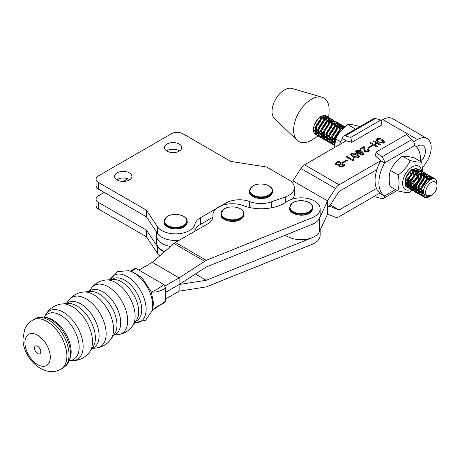 <?xml version="1.0" encoding="UTF-8"?>
<svg xmlns="http://www.w3.org/2000/svg" width="460" height="460" viewBox="0 0 460 460"><rect width="100%" height="100%" fill="white"/><g stroke="black" fill="none" stroke-linecap="round" stroke-linejoin="round"><path stroke-width="0.69" d="M168.693 226.004A11.201 6.469 180 0 1 166.79 216.919A11.201 6.469 180 0 1 182.517 215.82A11.201 6.469 180 0 1 184.425 224.9A11.201 6.469 180 0 1 168.693 226.004M294.239 212.227A11.201 6.469 180 0 1 292.33 203.142A11.201 6.469 180 0 1 308.056 202.043A11.201 6.469 180 0 1 309.965 211.123A11.201 6.469 180 0 1 294.239 212.227M156.613 232.133L156.613 235.871A18.992 10.965 0 0 0 170.556 246.439A18.992 10.965 0 0 1 156.613 235.871L156.613 242.518A18.992 10.965 0 0 0 164.743 251.511M351.779 142.255L381.886 124.861L380.891 120.008L375.331 118.519A5.428 3.134 -120 0 0 373.612 118.674L343.499 136.068A5.428 3.134 60 0 1 345.224 135.913L350.784 137.402L351.779 142.255L346.213 140.766L342.378 138.552A5.428 3.134 60 0 1 343.499 136.068M380.891 120.008L350.784 137.402M339.497 144.647A29.365 16.945 -60 0 1 342.378 138.552M420.296 161.333A29.365 16.945 120 0 0 414.713 145.515A5.428 3.134 -120 0 0 411.867 139.593L406.306 134.665L376.194 152.064L381.754 156.992A5.428 3.134 60 0 1 384.6 162.915A29.365 16.945 120 0 0 384.6 195.92A5.428 3.134 60 0 1 383.479 198.404A5.428 3.134 60 0 1 381.754 198.559L376.194 197.07L375.86 195.431M379.454 193.355L384.6 195.92L395.508 189.618M414.713 145.515L384.6 162.915L380.765 160.701A29.365 16.945 120 0 0 380.765 193.706M376.895 169.579L339.141 191.394L331.137 203.768A8.142 4.698 -60 0 1 327.635 207.339L327.635 200.514L335.443 188.439A8.142 4.698 120 0 1 339.141 184.748L380.765 160.701L375.199 155.767L376.194 152.064M225.544 218.448A11.201 6.469 180 0 1 223.64 209.369A11.201 6.469 180 0 1 239.367 208.271A11.201 6.469 180 0 1 241.27 217.35A11.201 6.469 180 0 1 225.544 218.448M284.723 235.416L290.03 237.63A18.992 10.965 0 0 0 319.332 231.909L327.554 214.164L335.443 217.229A8.142 4.698 120 0 0 339.141 216.648L379.908 193.096M420.986 161.73A11.396 6.578 120 0 0 423.079 145.619A11.396 6.578 120 0 0 417.387 146.182L416.323 146.797M327.635 214.176L327.635 207.351A8.142 4.698 -60 0 1 331.137 206.873L339.141 210.001L376.493 188.422M422.493 167.359A19.533 11.276 120 0 0 427.15 138.569A19.533 11.276 120 0 0 417.387 139.535L413.586 141.732M327.635 200.514L327.554 200.876L292.893 180.878L300.897 168.504A8.142 4.698 -60 0 1 304.595 164.818L346.213 140.766M381.029 120.658L382.841 119.606A19.533 11.276 -60 0 1 392.604 118.634L427.15 138.569M339.141 210.001L330.315 204.907M342.947 162.943L342.286 162.564L346.8 159.959L347.455 160.339L342.947 162.943M358.478 157.55C356.419 158.234 354.539 157.987 352.831 156.82L350.721 154.571L351.52 153.536C353.608 152.852 355.517 153.099 357.247 154.267L359.294 156.48L358.478 157.55M360.513 149.316L359.76 148.885L363.803 146.55L364.435 146.912L365.01 148.574L364.878 149.977L365.625 151.179L367.804 151.294L368.213 150.702L367.281 149.753L368.126 149.264L369.351 150.713L368.541 151.737L364.74 151.645L363.618 147.528L360.513 149.316M363.797 149.92L363.877 148.568M376.683 146.924L369.909 143.02L370.754 142.531L373.951 144.377L376.303 143.02L373.106 141.174L373.951 140.685L380.725 144.589L379.879 145.078L377.056 143.451L374.704 144.808L377.528 146.435L376.683 146.924M378.373 141.283L377.522 141.772L375.975 140.064L376.746 138.96C378.764 138.218 380.61 138.408 382.289 139.529L384.468 141.875L383.646 143.014L379.12 142.692L379.971 142.203L382.881 142.583L383.335 141.945L381.426 140.116L377.47 139.415L377.085 140.018L378.373 141.283M368.316 148.287L367.661 147.907L372.169 145.297L372.824 145.682L368.316 148.287M361.393 153.048L361.393 152.099L360.933 153.421L356.977 153.134L355.678 151.662L356.488 150.667C358.507 150.012 360.318 150.265 361.922 151.432L364.067 153.738L363.296 154.767L359.858 154.692L360.703 154.203L362.572 154.318L362.997 153.732L361.393 152.099L361.543 152.639M352.906 160.77L346.041 156.808L346.892 156.32L352.153 159.361L353.378 158.654L353.849 158.924L353.016 159.873L353.378 160.5L352.906 160.77M338.974 164.996L336.243 164.824L335.248 163.72L336.455 162.351L338.433 161.207L345.201 165.117L343.143 166.307L339.434 166.451L338.732 165.64L338.974 164.996L338.974 166.106M327.554 200.876L319.642 217.948M319.332 231.909L319.332 218.615M290.898 181.274L292.893 180.878M353.378 159.252L353.378 158.654M352.153 160.339L352.153 159.361M352.268 160.402L353.016 159.971M382.11 140.536L382.289 139.529M382.289 140.633L384.324 142.387M368.098 150.391L368.126 149.264M350.911 155.146L351.52 154.646L351.52 153.536M338.433 162.184L338.433 161.207M340.785 163.674L341.423 164.042M343.603 165.301L344.241 165.669M379.971 143.123L379.971 142.203M362.572 155.054L362.572 154.318M362.992 154.916L362.997 153.732M346.8 160.718L346.8 159.959M372.169 146.061L372.169 145.297M382.881 143.33L382.881 142.583M383.324 143.175L383.335 141.945M373.951 141.663L373.951 140.685M376.303 143.152L376.941 143.52M377.085 140.018L377.344 141.657M374.704 145.785L374.704 144.808M370.754 143.508L370.754 142.531M373.951 145.354L373.951 144.377M368.126 150.368L369.15 151.248M346.892 157.297L346.892 156.32M360.703 155.02L360.703 154.203M363.705 147.712L363.803 146.55M335.484 164.249L336.455 163.455L336.455 162.351M361.922 152.45L361.922 151.432M362.445 152.864L363.9 154.255M367.804 152.059L367.804 151.294M368.201 151.909L368.213 150.702M363.803 147.654L364.435 148.022L364.435 146.912M376.142 140.605L376.746 140.07L376.746 138.96M376.746 140.07L377.091 139.898M364.878 149.977L365.091 151.829M365.625 152.036L365.625 151.179M374.066 145.417L374.704 145.049M376.303 143.888L376.303 143.02M356.954 155.215L357.247 155.376L357.247 154.267M357.247 155.376L359.116 157.021M355.891 152.248L356.488 151.777L356.488 150.667M351.52 154.646L351.888 154.462M364.435 148.022L364.97 149.184M356.488 151.777L356.908 151.576L357.362 153.335M360.617 151.88L361.393 152.248M360.766 153.508L360.778 152.306L360.145 151.489L357.219 151.116L356.908 151.581M358.122 157.734L358.127 156.567L356.31 154.813L352.274 153.973L351.888 154.491L353.774 156.279L357.725 157.119L358.127 156.567M351.888 154.491L351.888 155.595L353.107 156.975M338.974 165.571L339.796 165.22M340.785 164.41L340.785 163.541L338.336 162.133L336.547 163.582L336.714 165.042M343.603 166.037L343.603 165.169L341.538 163.973L339.767 165.37L339.802 166.629M357.914 153.565L357.914 152.593L360.324 152.904L360.778 152.306M360.324 153.68L360.324 152.904M357.219 151.116L357.914 152.593M353.774 157.297L353.774 156.279M357.725 157.872L357.725 157.119M337.18 165.163L337.18 164.283L339.727 164.151L340.785 163.541M339.727 165.261L339.727 164.151M339.767 165.37L340.279 165.962L342.343 165.893L343.603 165.169M340.279 166.773L340.279 165.962M342.343 166.669L342.343 165.893M336.547 163.582L337.18 164.283M315.29 134.423L316.388 134.74M322.345 132.762L323.495 131.784M320.545 131.56L319.033 132.578M317.825 133.164L316.29 133.607M315.727 133.676L314.485 133.636M324.841 130.375L326.726 127.713A10.747 6.198 120 0 0 327.876 124.976M328.342 123.165A10.747 6.198 120 0 0 328.549 121.457A10.747 6.198 120 0 0 328.549 120.445M328.469 119.629A10.747 6.198 120 0 0 328.043 118.042M327.79 117.524A10.747 6.198 120 0 0 327.025 116.535M326.657 116.225A10.747 6.198 120 0 0 326.335 116.018A10.747 6.198 120 0 0 318.475 118.473A10.747 6.198 120 0 0 314.755 133.958A10.747 6.198 120 0 0 315.6 134.63A10.747 6.198 120 0 0 316.641 135.033M325.628 115.701L325.916 116.006M326.209 116.414L326.744 117.702M326.882 118.381L326.899 120.549M326.698 121.802L325.99 124.154L321.58 130.68M424.126 194.143L422.7 193.24L421.446 189.888M427.403 179.078L430.842 179.463M423.763 192.613L421.394 192.573M420.618 192.205L419.991 191.682L418.738 188.324M424.701 177.52L427.955 177.721M428.444 178.353L428.904 180.78M423.884 189.635L421.348 190.975M420.555 191.153L418.692 191.015M417.91 190.641L417.283 190.118L416.03 186.766M421.992 175.956L425.253 176.157M425.736 176.789L426.207 178.963M426.069 180.303L425.419 182.499L421.987 187.41M420.848 188.318L418.646 189.411M417.847 189.589L415.984 189.451M415.207 189.083L414.581 188.56L413.327 185.202M419.284 174.397L422.544 174.599M423.033 175.225L423.499 177.405M423.367 178.739L422.711 180.941L419.278 185.851M418.14 186.754L415.938 187.852M415.138 188.031L413.281 187.893M412.499 187.519L411.872 186.996L410.619 183.643M416.582 172.833L419.836 173.035M420.325 173.667L420.791 175.841M420.659 177.18L420.009 179.377L416.57 184.287M415.432 185.196L413.229 186.288M412.436 186.467L410.573 186.329M409.797 185.961L409.164 185.437L407.911 182.079M413.873 171.275L417.134 171.477M417.617 172.103L418.088 174.282M417.95 175.617L417.3 177.819L413.868 182.729M412.729 183.632L410.527 184.73M409.728 184.908L407.865 184.77M407.088 184.397L406.462 183.873L405.214 180.653M414.914 170.545L415.38 172.718M415.248 174.058L414.598 176.255L411.159 181.165M410.021 182.074L407.819 183.166M407.019 183.344L405.317 183.258M412.516 169.769L412.678 171.16M412.539 172.494L411.89 174.696L408.457 179.607M407.313 180.51L405.139 181.596M409.636 171.804L409.181 173.132L405.864 177.939M335.093 141.41L334.846 139.926M340.808 129.122L342.907 128.748M334.023 142.243L333.397 141.72L332.143 138.368M338.1 127.558L341.36 127.759M341.849 128.392L342.217 129.444M333.954 141.191L332.097 141.053M331.315 140.685L330.688 140.162L329.435 136.804M335.397 126L338.652 126.201M339.141 126.828L339.606 129.007M339.474 130.341L338.824 132.543L335.386 137.454M334.247 138.356L332.045 139.455M331.252 139.633L329.389 139.495M328.612 139.121L327.98 138.598L326.726 135.246M332.689 124.436L335.949 124.637M336.433 125.269L336.904 127.443M336.766 128.783L336.116 130.979L332.683 135.89M331.545 136.798L329.343 137.891M328.543 138.069L326.68 137.931M325.904 137.563L325.277 137.04L324.024 133.682M329.987 122.877L333.241 123.079M333.73 123.705L334.196 125.885M334.063 127.219L333.414 129.421L329.975 134.332M328.837 135.234L326.634 136.332M325.835 136.511L323.978 136.373M323.196 135.999L322.569 135.476L321.316 132.123M327.278 121.313L330.539 121.515M331.022 122.147L331.493 124.321M331.355 125.66L330.705 127.857L327.273 132.767M326.128 133.676L323.932 134.768M323.133 134.947L321.27 134.809M320.493 134.441L319.867 133.917L318.613 130.559M324.57 119.755L327.83 119.951M328.319 120.583L328.785 122.762M328.647 124.096L327.997 126.299L324.565 131.209M323.426 132.112L321.224 133.21M320.424 133.383L318.561 133.25M317.785 132.877L317.159 132.353L315.905 129.001M321.868 118.191L325.122 118.392M325.611 119.025L326.077 121.198M325.945 122.538L325.295 124.735L321.856 129.645M320.718 130.554L318.516 131.646M317.722 131.824L315.859 131.686M315.077 131.319L313.409 128.806M321.436 116.294L322.42 116.828M322.903 117.461L323.374 119.64M323.236 120.974L322.586 123.176L319.154 128.087M318.015 128.99L315.813 130.088M315.014 130.26L313.386 130.197M320.539 116.811L320.666 118.076M320.534 119.416L319.878 121.612L316.445 126.523M315.307 127.431L313.45 128.409M317.279 119.784L314.692 124.01M429.87 196.386L429.398 196.656A10.747 6.198 -60 0 1 425.69 197.679L430.37 196.081M425.69 197.679L423.913 197.116L421.923 194.73L421.918 187.634L427.754 178.814L433.297 177.727L434.51 178.957M425.264 195.891L422.711 196.081M422.245 195.983L420.216 194.764L419.215 193.165L419.215 186.07L425.046 177.255L430.594 176.163L431.451 176.893M431.744 177.301L432.354 178.9M423.999 193.769L421.831 194.494M421.262 194.563L420.009 194.522M419.537 194.425L417.507 193.2L416.513 191.607L416.507 184.512L422.343 175.691L427.886 174.605L428.749 175.335M429.042 175.743L429.577 177.031M429.715 177.704L429.697 180.159M423.752 190.584L421.36 192.177M420.659 192.493L419.123 192.93M418.56 193.005L417.3 192.958M416.829 192.861L414.805 191.642L413.804 190.043L413.799 182.948L419.635 174.133L425.178 173.04L426.041 173.771M426.334 174.179L426.868 175.467M427.006 176.145L427.024 178.313M426.822 179.567L426.115 181.918L421.705 188.445M420.67 189.33L418.657 190.612M417.95 190.929L416.421 191.371M415.851 191.44L414.592 191.4M414.126 191.302L412.097 190.078L411.096 188.485L411.096 181.389L416.927 172.569L422.475 171.482L423.332 172.212M423.625 172.621L424.166 173.909M424.298 174.581L424.321 176.755M424.12 178.008L423.413 180.355L419.002 186.881M417.962 187.766L415.949 189.054M415.242 189.37L413.712 189.808M413.143 189.882L411.89 189.836M411.418 189.738L409.388 188.519L408.394 186.921L408.388 179.826L414.224 171.011L419.767 169.918L420.63 170.648M420.923 171.057L421.458 172.345M421.596 173.023L421.613 175.191M421.412 176.445L420.704 178.796L416.294 185.322M415.259 186.208L413.247 187.49M412.539 187.806L411.004 188.249M410.441 188.318L409.181 188.278M408.71 188.174L406.686 186.955L405.685 185.363L405.68 178.261L411.516 169.447L417.065 168.354M334.822 142.801L335.323 137.672L341.159 128.857L344.322 127.403M334.523 145.544L332.62 143.209L332.615 136.114L338.451 127.293L343.994 126.207L344.85 126.931L340.371 128.403L334.535 137.218L334.604 144.469M334.592 144.612L333.408 144.561M332.942 144.463L330.912 143.244L329.912 141.645L329.912 134.55L335.742 125.735L341.291 124.643L342.148 125.373M342.441 125.781L342.982 127.069M343.114 127.748L343.183 128.472M334.058 142.531L332.528 142.974M331.959 143.043L330.705 143.002M330.234 142.899L328.204 141.68L327.209 140.087L327.204 132.992L333.04 124.171L338.583 123.084L339.445 123.815M339.739 124.223L340.273 125.511M340.411 126.184L340.429 128.357M340.228 129.611L338.6 133.94M337.37 135.907L335.11 138.483M334.075 139.368L332.062 140.656M331.355 140.973L329.82 141.41M329.256 141.484L327.997 141.438M327.526 141.341L325.502 140.122L324.501 138.523L324.501 131.428L330.332 122.613L335.88 121.52L336.737 122.251M337.03 122.659L337.571 123.947M337.703 124.626L337.726 126.793M337.525 128.047L336.818 130.398L332.402 136.925M331.367 137.81L329.86 138.822M328.647 139.409L327.117 139.851M326.548 139.921L325.295 139.88M324.823 139.777L322.793 138.558L321.793 136.965L321.793 129.864L327.623 121.049L333.172 119.956L334.035 120.692M334.322 121.101L334.863 122.389M335.001 123.061L335.018 125.235M334.817 126.488L334.109 128.834L329.699 135.361M328.659 136.246L327.152 137.264M325.945 137.85L324.409 138.287M323.846 138.362L322.586 138.316M322.115 138.218L320.085 136.999L319.091 135.401L319.085 128.305L324.921 119.491L330.464 118.398L331.327 119.128M331.62 119.537L332.154 120.825M332.292 121.503L332.31 123.671M332.108 124.924L331.401 127.276L326.991 133.802M325.956 134.682L324.449 135.7M323.236 136.286L321.707 136.729M321.137 136.798L319.878 136.758M319.412 136.654L317.383 135.435L316.382 133.843L316.382 126.741L322.213 117.927L327.761 116.834L328.618 117.57M328.911 117.978L329.452 119.266M329.584 119.939L329.607 122.113M323.248 133.124L321.741 134.142M320.528 134.728L318.998 135.165M318.429 135.24L317.176 135.194M316.704 135.096L314.755 133.958M323.846 115.54L324.035 116.144M324.173 116.817L324.191 118.99M323.99 120.244L323.282 122.59L318.872 129.116M317.837 130.002L316.33 131.014M315.117 131.606L313.685 132.026M321.546 116.242L321.488 117.426M321.287 118.68L320.58 121.032L316.169 127.558M318.096 118.858L314.191 125.264M316.721 125.695L319.999 120.002M320.499 118.226L320.723 116.69M316.928 129.639L318.084 128.662M319.43 127.253L322.707 121.561M323.202 119.79L323.455 117.15M323.386 116.363L323.236 115.638M319.637 131.198L320.792 130.226M322.132 128.817L325.416 123.125M325.91 121.348L326.163 118.709M326.094 117.927L325.674 116.437M325.421 115.96L325.151 115.581M326.726 127.713L328.118 124.683M328.618 122.912L328.871 120.273M328.796 119.485L328.377 117.996M328.124 117.518L327.347 116.639M327.761 116.834L326.974 116.38L321.425 117.472L315.594 126.287L315.594 133.388L317.59 135.775M317.992 135.982L319.091 136.304M319.591 136.355L320.919 136.275M322.788 135.688L323.156 135.516M327.549 131.939L330.826 126.247M331.321 124.47L331.574 121.831M331.505 121.049L331.085 119.56M330.832 119.082L330.056 118.203M330.464 118.398L329.676 117.944L324.133 119.037L318.297 127.851L318.303 134.947L319.297 136.545L321.08 137.793M320.7 137.546L321.799 137.862M322.293 137.914L323.622 137.833M324.225 137.701L325.858 137.074M330.251 133.498L333.534 127.805M334.029 126.034L334.282 123.395M334.207 122.607L333.787 121.118M333.534 120.646L332.764 119.761M333.172 119.956L332.384 119.502L326.836 120.595L321.005 129.409L321.005 136.511L322.006 138.103L323.788 139.351M323.403 139.104L324.507 139.426M325.001 139.478L326.33 139.397M326.928 139.265L328.566 138.638M332.959 135.062L336.237 129.369M336.737 127.592L336.984 124.953M336.916 124.171L336.496 122.682M336.243 122.205L335.466 121.325M335.88 121.52L335.093 121.066L329.544 122.159L323.714 130.974L323.714 138.069L324.714 139.667L326.491 140.915M326.111 140.668L327.209 140.984M327.704 141.042L329.032 140.955M330.907 140.375L331.275 140.202M332.039 139.777L334.322 138.029M335.662 136.62L338.945 130.927M339.44 129.156L339.693 126.517M339.624 125.729L339.204 124.24M338.951 123.769L338.175 122.883M338.583 123.084L337.795 122.624L332.252 123.717L326.416 132.532L326.422 139.633L327.416 141.226L329.199 142.474M328.82 142.226L329.918 142.548M330.412 142.6L331.74 142.519M333.615 141.933L333.977 141.76M334.742 141.335L335.167 141.07M342.366 129.294L342.401 128.076M342.326 127.293L341.906 125.804M341.653 125.327L340.877 124.447M341.291 124.643L340.503 124.188L334.955 125.281L329.124 134.096L329.124 141.191L330.125 142.79L331.907 144.037M331.522 143.79L332.62 144.106M333.12 144.164L334.449 144.078M344.362 126.891L343.585 126.005M343.999 126.207L343.206 125.752L337.663 126.839L331.827 135.654L331.832 142.755L332.833 144.348L334.523 145.55M334.23 145.349L334.529 145.469M404.898 184.908L405.898 186.501L407.675 187.749M407.296 187.502L408.394 187.824M408.888 187.875L410.216 187.795M410.82 187.663L412.453 187.036M413.224 186.611L415.506 184.868M416.846 183.459L420.129 177.767M420.624 175.99L420.768 175.202M420.601 171.637L420.388 171.08M420.135 170.602L419.359 169.723M419.767 169.918L418.979 169.464L413.436 170.556L407.6 179.371L407.606 186.467L408.601 188.065L410.383 189.313M410.004 189.066L411.102 189.382M411.596 189.439L412.925 189.353M413.528 189.221L415.161 188.6M415.926 188.174L418.215 186.427M419.554 185.023L422.832 179.325M423.332 177.554L423.585 175.547M423.51 174.127L423.091 172.638M422.838 172.166L422.061 171.281M422.475 171.482L421.688 171.022L416.139 172.115L410.308 180.929L410.308 188.031L411.309 189.623L413.091 190.871M412.706 190.624L413.804 190.946M414.305 190.998L415.633 190.917M416.231 190.785L417.87 190.158M418.634 189.733L420.917 187.99M422.263 186.582L425.54 180.889M426.035 179.112L426.293 177.111M426.219 175.691L425.799 174.202M425.546 173.725L424.77 172.845M425.178 173.04L424.39 172.586L418.847 173.679L413.011 182.493L413.017 189.589L414.017 191.187L415.794 192.435M415.414 192.188L416.513 192.504M417.007 192.562L418.335 192.475M418.939 192.343L420.572 191.722M421.343 191.297L423.97 189.215M428.72 176.324L428.507 175.76M428.254 175.289L427.478 174.403M427.886 174.605L427.098 174.15L421.555 175.237L415.719 184.052L415.725 191.153L416.72 192.746L418.502 193.993M418.123 193.746L419.221 194.068M419.716 194.12L421.044 194.039M421.642 193.907L423.821 192.993M431.664 179.101L431.21 177.324M430.957 176.847L430.18 175.967M430.594 176.163L429.807 175.708L424.258 176.801L418.428 185.616L418.428 192.711L419.428 194.31L421.205 195.558M420.825 195.31L421.923 195.626M422.424 195.684L424.77 195.345M433.883 178.808L432.889 177.525M433.297 177.727L432.509 177.272L426.966 178.359L421.13 187.18L421.136 194.275L422.13 195.868L423.913 197.116M423.534 196.868L427.834 196.782M431.319 195.546L430.813 195.845L424.287 194.54C420.4 186.708 434.217 172.948 436.586 181.113L437 185.702A8.033 4.635 120 0 0 436.684 183.741A8.033 4.635 120 0 0 429.462 183.873A8.033 4.635 120 0 0 425.96 194.241A8.033 4.635 120 0 0 431.319 195.546A8.033 4.635 120 0 0 437 185.702M321.592 130.629A25.099 14.484 120 0 0 326.335 122.141M328.739 117.593L329.078 110.762A25.099 14.484 120 0 0 322.052 97.25A25.099 14.484 120 0 0 305.549 103.793A25.099 14.484 120 0 0 297.206 140.311A25.099 14.484 120 0 0 312.426 139.633L318.009 136.022M430.129 196.196A10.747 6.198 -60 0 1 429.623 196.523M317.107 135.108A10.747 6.198 120 0 0 318.354 135.067M321.592 133.705A10.747 6.198 120 0 0 323.403 132.227M322.052 97.25L292.002 88.452A17.635 10.177 120 0 0 280.41 93.046A17.635 10.177 120 0 0 274.551 118.709L297.206 140.311M355.471 129.03L347.748 124.574L352.486 124.758L359.99 126.54M347.748 124.574C342.378 128.553 338.376 133.343 335.754 138.949L340.716 141.806M335.754 138.949L334.489 147.545M69.247 360.571A26.185 15.082 -119.9 0 0 79.154 347.375A26.185 15.082 -119.9 0 0 65.113 318.475A26.185 15.082 -119.9 0 0 44.338 317.216M50.301 357.27A17.986 10.361 -119.9 0 0 37.611 335.225A17.986 10.361 -119.9 0 0 24.926 342.55A17.986 10.361 -119.9 0 0 37.611 364.596A17.986 10.361 -119.9 0 0 50.301 357.27M34.46 348.082A4.468 2.576 -119.9 0 0 37.611 353.562A4.468 2.576 -119.9 0 0 40.767 351.739A4.468 2.576 -119.9 0 0 37.611 346.259A4.468 2.576 -119.9 0 0 34.46 348.082M135.792 321.247A24.115 13.892 -119.9 0 0 141.732 309.741A24.115 13.892 -119.9 0 0 130.646 284.849A24.115 13.892 -119.9 0 0 111.837 279.536M143.135 278.823L142.031 277.69L151.305 291.996C155.463 290.415 159.608 287.914 163.743 284.504L165.657 287.839C161.023 291.14 156.239 292.525 151.305 291.996L153.508 302.973L152.852 308.022L151.961 311.098A26.663 15.352 -119.9 0 0 152.691 305.515A26.663 15.352 -119.9 0 0 128.743 270.681L117.633 271.59L110.043 279.68M142.031 277.69L131.847 271.463L128.743 270.681M152.093 310.638L165.657 301.104L165.008 302.404L156.561 306.883L152.064 310.736M165.657 287.839L165.657 301.104M130.565 271.141L134.786 268.41L136.183 268.513L163.743 284.504M136.183 268.513L131.261 271.314M254.064 195.546A11.201 6.469 180 0 1 252.155 186.467A11.201 6.469 180 0 1 267.887 185.363A11.201 6.469 180 0 1 269.79 194.448A11.201 6.469 180 0 1 254.064 195.546M402.448 156.13C397.072 160.109 393.076 164.898 390.454 170.505L398.176 174.961C403.546 170.976 407.548 166.186 410.171 160.586L402.448 156.13L407.18 156.314L414.023 157.717L421.751 162.173L422.567 171.534M410.171 160.586L417.013 161.983L421.751 162.173M390.454 170.505C388.93 175.013 388.792 180.331 390.034 186.467L397.762 190.923C399.28 186.409 399.424 181.09 398.176 174.961M421.544 170.947A13.449 7.762 120 0 0 417.134 165.692A13.449 7.762 120 0 0 404.047 176.807A13.449 7.762 120 0 0 407.129 190.141A13.449 7.762 120 0 0 410.843 189.537M412.976 189.491L409.337 192.51L404.604 192.32L397.762 190.923M411.476 189.25A13.449 7.762 120 0 0 412.683 188.56M413.31 188.134A13.449 7.762 120 0 0 415.219 186.518M416.277 185.403A13.449 7.762 120 0 0 416.587 185.041M421.636 172.299A13.449 7.762 120 0 0 421.567 171.131M421.923 176.013L421.337 178.135L416.104 186.265M412.442 185.961L411.395 186.386A9.901 5.715 -60 0 1 410.619 186.685M409.946 186.863A9.901 5.715 -60 0 1 408.445 186.921A9.901 5.715 -60 0 1 408.388 186.909M407.727 186.748A9.901 5.715 -60 0 1 405.133 181.964A9.901 5.715 -60 0 1 412.131 169.826A9.901 5.715 -60 0 1 415.817 168.912A9.901 5.715 -60 0 1 416.582 169.102M417.404 169.55A9.901 5.715 -60 0 1 418.491 170.867M418.767 171.511A9.901 5.715 -60 0 1 419.123 173.483M419.146 174.507L418.606 178.233M416.024 183.103L413.293 185.472M406.341 176.715L408.773 172.764M405.151 181.297L407.474 179.837M408.819 178.537L411.849 173.27M412.223 171.574L412.258 169.861M405.346 183.373L407.019 183.16M407.836 182.873L410.182 181.395M411.522 180.102L414.558 174.829M414.926 173.132L414.805 170.608M414.506 169.867L414.334 169.59A8.544 4.933 120 0 0 413.195 169.619L411.694 170.102M405.421 183.661L407.14 184.788M407.882 184.92L409.728 184.724M410.544 184.431L412.884 182.959M419.129 174.162C418.381 177.186 416.633 179.808 413.891 182.022M408.382 186.674L409.917 186.743M410.607 186.622L411.395 186.386M405.133 181.723L407.577 186.398M415.65 170.137L416.565 171.821M416.691 172.747L416.024 176.508M413.73 180.487L410.676 183.252M409.774 183.747L407.83 184.322M407.083 184.356L405.887 184.121M413.638 169.567L413.856 170.257M413.983 171.189L413.316 174.949M411.022 178.928L407.968 181.694M407.065 182.183L405.22 182.746M411.269 170.39L410.607 173.386M408.313 177.364L405.3 180.107M414.264 181.573A8.544 4.933 120 0 0 416.628 177.209M417.111 175.225A8.544 4.933 120 0 0 417.076 172.465M416.829 171.649A8.544 4.933 120 0 0 415.685 170.119M414.834 169.694A8.544 4.933 120 0 0 414.351 169.59M104.23 192.458L98.474 195.776A8.142 4.698 0 0 0 96.088 199.099L96.088 205.746A8.142 4.698 0 0 0 98.474 209.07L146.027 236.526A2.714 1.564 180 0 1 146.642 237.072L157.372 253.207A19.533 11.276 0 0 0 159.815 255.806M175.617 152.392A8.142 4.698 0 0 0 174.754 152.519M127.868 178.808L123.366 181.407M96.088 199.099A8.142 4.698 0 0 0 98.474 202.423L146.027 229.879A2.714 1.564 180 0 1 146.642 230.425L157.372 246.56A19.533 11.276 0 0 0 164.444 251.769M166.963 151.139A8.682 5.014 0 0 0 176.427 152.225A8.682 5.014 0 0 0 181.786 147.597A8.682 5.014 0 0 0 179.245 144.049A8.682 5.014 0 0 0 169.78 142.962A8.682 5.014 0 0 0 164.421 147.597A8.682 5.014 0 0 0 166.963 151.139M179.607 150.92A8.682 5.014 0 0 0 179.245 150.696A8.682 5.014 0 0 0 166.606 150.92M285.286 196.932A18.992 10.965 0 0 0 294.354 187.582A18.992 10.965 0 0 0 288.794 179.826L267.007 167.25A2.714 1.564 0 0 0 265.794 166.848L231.552 161.552A2.714 1.564 180 0 1 230.339 161.144L182.89 133.751A8.142 4.698 0 0 0 171.379 133.751L98.474 175.841A8.142 4.698 0 0 0 96.088 179.164A8.142 4.698 0 0 0 98.474 182.488L146.027 209.944A2.714 1.564 180 0 1 146.642 210.49L157.372 226.619A19.533 11.276 0 0 0 177.865 233.783A19.533 11.276 0 0 0 194.965 224.095A18.992 10.965 180 0 1 200.353 217.816L226.015 202.998A18.992 10.965 180 0 1 249.648 201.503A19.809 11.437 0 0 0 271.325 201.871L285.286 196.932L285.286 202.636M129.363 172.851A8.682 5.014 0 0 0 119.899 171.764A8.682 5.014 0 0 0 114.54 176.393A8.682 5.014 0 0 0 117.081 179.94A8.682 5.014 0 0 0 126.546 181.027A8.682 5.014 0 0 0 131.905 176.393A8.682 5.014 0 0 0 129.363 172.851M292.405 199.065A18.992 10.965 0 0 0 294.354 194.229L294.354 187.582M194.816 231.282A19.533 11.276 0 0 0 194.965 230.742A18.992 10.965 180 0 1 200.353 224.463L212.911 217.218M96.088 179.164L96.088 185.811A8.142 4.698 0 0 0 98.474 189.135L146.027 216.591A2.714 1.564 180 0 1 146.642 217.137L157.372 233.266A19.533 11.276 0 0 0 179.078 240.327M129.72 179.716A8.682 5.014 0 0 0 129.363 179.498A8.682 5.014 0 0 0 116.725 179.716M249.648 207.523L249.648 201.503M165.094 285.942L179.107 277.892L206.235 260.331L312.001 217.798A18.992 10.965 0 0 0 320.143 208.8A18.992 10.965 0 0 0 314.611 201.066A18.992 10.965 0 0 0 286.448 201.859A32.556 18.797 180 0 1 243.254 205.626A19.544 11.281 0 0 0 223.215 205.085A19.544 11.281 0 0 0 212.911 215.027A19.544 11.281 0 0 0 212.945 215.671A18.992 10.965 180 0 1 212.974 216.292A18.992 10.965 180 0 1 207.38 224.066L175.398 242.437A8.142 4.709 120.1 0 0 173.955 243.478L152.317 262.344L138.868 270.072M320.143 208.8L320.143 215.447A18.992 10.965 180 0 1 312.001 224.445L206.235 266.978L179.13 284.527A8.142 4.709 -59.9 0 1 179.107 284.533L165.657 292.267L179.107 284.533A8.142 4.709 120.1 0 1 179.13 284.527L179.13 277.874M152.317 262.344L179.107 277.892M165.657 298.908L179.107 291.18L206.235 286.913L312.001 244.386A18.992 10.965 0 0 0 320.143 235.388L320.143 230.161M319.642 231.236A18.992 10.965 180 0 1 312.001 237.739L206.235 280.272L179.13 284.527L179.13 291.174M195.477 274.028L206.235 280.272M184.684 226.245A11.529 6.658 180 0 1 171.844 228.43A11.529 6.658 180 0 1 164.076 222.134C163.455 228.419 178.457 231.512 184.575 226.487C186.777 224.152 187.628 222.703 187.139 222.134A11.529 6.658 180 0 1 184.684 226.245M164.076 221.317L166.635 216.97C172.753 211.945 187.755 215.033 187.139 221.317A11.529 6.658 180 0 1 184.684 225.423A11.529 6.658 180 0 1 171.844 227.614A11.529 6.658 180 0 1 164.076 221.317L164.076 222.134M310.224 212.468A11.529 6.658 180 0 1 297.384 214.653A11.529 6.658 180 0 1 289.616 208.357C289.001 214.642 304.002 217.735 310.12 212.71C312.317 210.375 313.174 208.926 312.679 208.357A11.529 6.658 180 0 1 310.224 212.468M289.616 207.54L292.175 203.193C298.293 198.168 313.294 201.256 312.679 207.54A11.529 6.658 180 0 1 310.224 211.646A11.529 6.658 180 0 1 297.384 213.837A11.529 6.658 180 0 1 289.616 207.54L289.616 208.357M375.331 118.519L345.224 135.913M411.867 139.593L381.754 156.992M241.534 218.69A11.529 6.658 180 0 1 228.695 220.88A11.529 6.658 180 0 1 220.927 214.584C220.305 220.869 235.307 223.957 241.425 218.937C243.627 216.602 244.478 215.153 243.99 214.584A11.529 6.658 180 0 1 241.534 218.69M220.927 213.768L223.485 209.415C229.603 204.395 244.605 207.483 243.99 213.768A11.529 6.658 180 0 1 241.534 217.873A11.529 6.658 180 0 1 228.695 220.058A11.529 6.658 180 0 1 220.927 213.768L220.927 214.584M417.387 139.535L382.841 119.606M335.443 188.439L300.897 168.504M339.141 184.748L304.595 164.818M331.137 206.873L329.435 205.89M290.03 237.63L290.03 233.283M44.304 317.21A27.525 15.853 -119.9 0 1 70.455 353.464A27.525 15.853 -119.9 0 1 69.23 360.605L70 358.668A26.099 15.03 -119.9 0 0 71.162 351.894A26.099 15.03 -119.9 0 0 46.362 317.521L44.304 317.21C40.957 316.687 37.858 317.216 34.994 318.797L32.855 320.028C26.944 323.759 25.168 328.198 24.575 329.791L23 338.525C22.396 357.788 44.125 379.04 61.036 369.075A28.284 16.29 -119.9 0 0 66.895 356.126A28.284 16.29 -119.9 0 0 54.59 327.658A28.284 16.29 -119.9 0 0 32.855 320.028M69.242 360.588L71.875 360.663A27.991 16.123 -119.9 0 0 83.133 346.558A27.991 16.123 -119.9 0 0 67.764 315.353A27.991 16.123 -119.9 0 0 45.586 314.899L44.321 317.21M62.399 303.928L67.844 303.491A26.111 15.036 -119.9 0 1 95.381 337.991A26.111 15.036 -119.9 0 1 92.937 347.179L89.821 351.664A28.531 16.433 -119.9 0 0 92.489 341.625A28.531 16.433 -119.9 0 0 62.399 303.928C54.924 304.733 49.323 308.39 45.586 314.899M69.23 360.605C67.999 363.756 65.975 366.171 63.169 367.845A28.284 16.29 -119.9 0 0 69.029 354.896A28.284 16.29 -119.9 0 0 56.729 326.428A28.284 16.29 -119.9 0 0 34.994 318.797M92.109 348.375A25.99 14.967 -119.9 0 0 99.09 335.766A25.99 14.967 -119.9 0 0 86.785 308.585A25.99 14.967 -119.9 0 0 66.389 303.611M91.983 348.553L96.652 347.915A28.428 16.37 -119.9 0 0 106.151 333.69A28.428 16.37 -119.9 0 0 91.609 302.939A28.428 16.37 -119.9 0 0 69.075 299.914L66.171 303.629M83.806 291.991L90.235 291.473A25.346 14.599 -119.9 0 1 116.978 324.961A25.346 14.599 -119.9 0 1 114.603 333.891L110.917 339.181A28.198 16.238 -119.9 0 0 113.557 329.245A28.198 16.238 -119.9 0 0 83.806 291.991C77.786 292.566 72.881 295.205 69.075 299.914M113.821 335.012A25.231 14.53 -119.9 0 0 120.692 322.736A25.231 14.53 -119.9 0 0 108.692 296.297A25.231 14.53 -119.9 0 0 88.872 291.582M113.712 335.167L118.456 334.523A27.657 15.927 -119.9 0 0 127.707 320.683A27.657 15.927 -119.9 0 0 113.551 290.755A27.657 15.927 -119.9 0 0 91.626 287.828L88.688 291.6M106.202 279.99L112.924 279.45A24.443 14.076 -119.9 0 1 138.701 311.742A24.443 14.076 -119.9 0 1 136.419 320.35L132.566 325.881A27.427 15.795 -119.9 0 0 135.131 316.227A27.427 15.795 -119.9 0 0 106.202 279.99C100.245 280.554 95.387 283.164 91.626 287.828M134.797 322.678A26.663 15.352 -119.9 0 0 146.142 309.281A26.663 15.352 -119.9 0 0 131.169 279.283A26.663 15.352 -119.9 0 0 110.095 279.674M270.049 195.787A11.529 6.658 180 0 1 257.209 197.972A11.529 6.658 180 0 1 249.441 191.682C248.825 197.967 263.827 201.054 269.945 196.029C272.142 193.7 272.998 192.245 272.504 191.682A11.529 6.658 180 0 1 270.049 195.787M249.441 190.865L252.005 186.513C258.123 181.487 273.125 184.581 272.504 190.865A11.529 6.658 180 0 1 270.049 194.971A11.529 6.658 180 0 1 257.209 197.156A11.529 6.658 180 0 1 249.441 190.865L249.441 191.682M98.474 202.423L98.474 209.07M146.027 229.879L146.027 236.526M146.642 230.425L146.642 237.072M157.372 246.56L157.372 253.207M200.353 224.463L200.353 217.816M226.015 204.378L226.015 202.998M146.642 217.137L146.642 210.49M146.027 216.591L146.027 209.944M98.474 189.135L98.474 182.488M157.372 233.266L157.372 226.619M194.965 230.742L194.965 224.095M271.325 207.834L271.325 201.871M175.398 242.437L206.235 260.331M212.945 215.671L212.945 216.913M312.001 217.798L312.001 224.445M173.955 243.478L204.539 261.222M312.001 244.386L312.001 237.739M180.452 283.86L180.803 284.061M187.139 221.317L187.139 222.134M312.679 207.54L312.679 208.357M397.095 190.538L383.479 198.404M243.99 213.768L243.99 214.584M353.016 159.873L353.016 160.983M328.549 121.457L328.601 120.416M328.641 119.548L328.676 118.864M318.377 136.229L317.584 135.775M89.821 351.664C85.364 357.713 79.384 360.715 71.875 360.663M63.169 367.845L61.036 369.075M110.917 339.181C107.387 344.091 102.632 347.001 96.652 347.915M132.566 325.881C129.082 330.746 124.378 333.626 118.456 334.523M151.961 311.098L145.584 320.24L134.768 322.719M272.504 190.865L272.504 191.682M212.911 215.027L212.911 217.177"/></g></svg>
